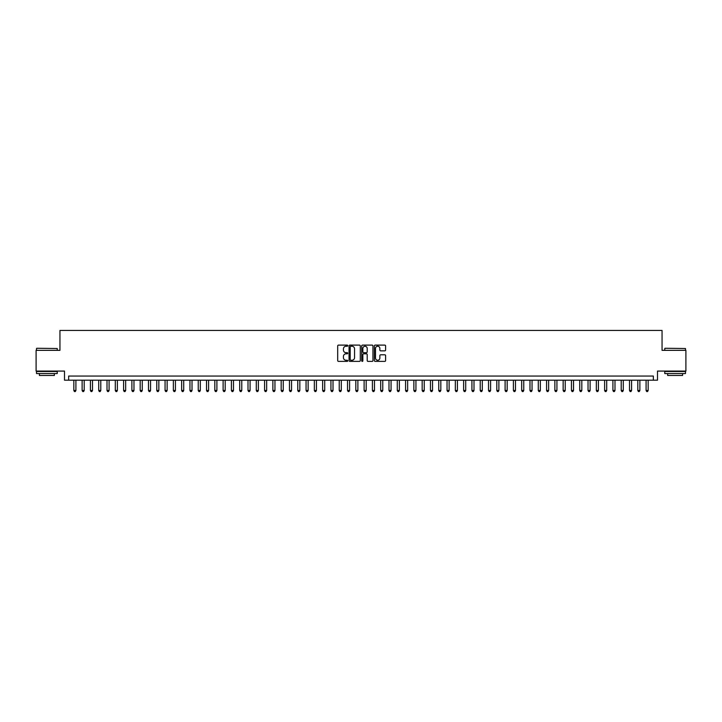<?xml version="1.0" encoding="UTF-8"?>
<svg xmlns="http://www.w3.org/2000/svg" width="722" height="722" viewBox="0 0 722 722"><rect width="100%" height="100%" fill="white"/><g stroke="black" fill="none" stroke-linecap="round" stroke-linejoin="round"><path stroke-width="1.08" d="M347.733 345.676A0.569 0.569 0 0 0 347.165 345.107L338.51 345.107A0.812 0.812 0 0 0 337.697 345.919L337.697 360.576A0.812 0.812 0 0 0 338.51 361.388L347.165 361.388A0.569 0.569 0 0 0 347.733 360.82A0.569 0.569 0 0 0 347.165 360.251L346.046 360.251A2.608 2.608 0 0 1 343.437 357.643L343.437 356.424A2.608 2.608 0 0 1 346.046 353.816L347.165 353.816A0.569 0.569 0 0 0 347.733 353.248A0.569 0.569 0 0 0 347.165 352.679L346.046 352.679A2.608 2.608 0 0 1 343.437 350.071L343.437 348.852A2.608 2.608 0 0 1 346.046 346.244L347.165 346.244A0.569 0.569 0 0 0 347.733 345.676M384.79 350.847A0.812 0.812 0 0 0 385.602 350.026L385.602 345.919A0.812 0.812 0 0 0 384.79 345.107L375.187 345.107A0.812 0.812 0 0 0 374.375 345.919L374.375 360.576A0.812 0.812 0 0 0 375.187 361.388L384.79 361.388A0.812 0.812 0 0 0 385.602 360.576L385.602 355.603A0.812 0.812 0 0 0 384.79 354.791L380.684 354.791A0.812 0.812 0 0 0 379.862 355.603L379.862 358.067A2.175 2.175 0 0 1 377.687 360.251A2.175 2.175 0 0 1 375.512 358.067L375.512 348.419A2.175 2.175 0 0 1 377.687 346.244A2.175 2.175 0 0 1 379.862 348.419L379.862 350.026A0.812 0.812 0 0 0 380.684 350.847L384.79 350.847M653.347 380.196L657.498 380.196L657.498 371.081L685.9 371.081L685.9 350.341L662.056 350.341L662.056 330.441L59.944 330.441L59.944 350.341L36.1 350.341L36.1 371.081L64.502 371.081L64.502 380.196L653.347 380.196L653.347 376.054L68.653 376.054L68.653 380.196M360.287 345.919A0.812 0.812 0 0 0 359.475 345.107L349.863 345.107A0.812 0.812 0 0 0 349.051 345.919L349.051 360.576A0.812 0.812 0 0 0 349.863 361.388L359.475 361.388A0.812 0.812 0 0 0 360.287 360.576L360.287 345.919M362.525 345.107L372.137 345.107A0.812 0.812 0 0 1 372.949 345.919L372.949 360.576A0.812 0.812 0 0 1 372.137 361.388L368.021 361.388A0.812 0.812 0 0 1 367.209 360.576L367.209 354.628A0.812 0.812 0 0 0 366.397 353.816L363.662 353.816A0.812 0.812 0 0 0 362.85 354.628L362.85 360.82A0.569 0.569 0 0 1 362.282 361.388A0.569 0.569 0 0 1 361.713 360.82L361.713 345.919A0.812 0.812 0 0 1 362.525 345.107M350.766 346.244A0.569 0.569 0 0 0 350.197 346.813L350.197 359.673A0.569 0.569 0 0 0 350.766 360.251L351.948 360.251A2.608 2.608 0 0 0 354.547 357.643L354.547 348.852A2.608 2.608 0 0 0 351.948 346.244L350.766 346.244M367.209 348.464A2.175 2.175 0 0 0 365.025 346.289A2.175 2.175 0 0 0 362.85 348.464L362.85 351.858A0.812 0.812 0 0 0 363.662 352.679L366.397 352.679A0.812 0.812 0 0 0 367.209 351.858L367.209 348.464M73.834 380.196L73.834 390.485L75.909 390.485L75.909 380.196M75.909 390.485L75.287 391.559L74.456 391.559L73.834 390.485M36.768 348.266L57.246 348.518L36.768 348.266M46.885 373.563L36.515 373.563L36.515 371.487L57.246 371.487L57.246 373.563L46.885 373.563M54.349 373.563L54.349 375.476L39.421 375.476L39.421 373.563M664.998 348.266L685.485 348.518L664.998 348.266M675.115 373.563L664.754 373.563L664.754 371.487L685.485 371.487L685.485 373.563L675.115 373.563M682.579 373.563L682.579 375.476L667.651 375.476L667.651 373.563M82.127 380.196L82.127 390.485L84.203 390.485L84.203 380.196M84.203 390.485L83.581 391.559L82.75 391.559L82.127 390.485M90.421 380.196L90.421 390.485L92.497 390.485L92.497 380.196M92.497 390.485L91.874 391.559L91.044 391.559L90.421 390.485M98.715 380.196L98.715 390.485L100.791 390.485L100.791 380.196M100.791 390.485L100.168 391.559L99.338 391.559L98.715 390.485M107.009 380.196L107.009 390.485L109.085 390.485L109.085 380.196M109.085 390.485L108.462 391.559L107.632 391.559L107.009 390.485M115.303 380.196L115.303 390.485L117.379 390.485L117.379 380.196M117.379 390.485L116.756 391.559L115.926 391.559L115.303 390.485M123.597 380.196L123.597 390.485L125.673 390.485L125.673 380.196M125.673 390.485L125.05 391.559L124.22 391.559L123.597 390.485M131.891 380.196L131.891 390.485L133.967 390.485L133.967 380.196M133.967 390.485L133.344 391.559L132.514 391.559L131.891 390.485M140.185 380.196L140.185 390.485L142.261 390.485L142.261 380.196M142.261 390.485L141.638 391.559L140.808 391.559L140.185 390.485M148.479 380.196L148.479 390.485L150.555 390.485L150.555 380.196M150.555 390.485L149.932 391.559L149.102 391.559L148.479 390.485M156.773 380.196L156.773 390.485L158.849 390.485L158.849 380.196M158.849 390.485L158.226 391.559L157.396 391.559L156.773 390.485M165.067 380.196L165.067 390.485L167.134 390.485L167.134 380.196M167.134 390.485L166.52 391.559L165.69 391.559L165.067 390.485M173.361 380.196L173.361 390.485L175.428 390.485L175.428 380.196M175.428 390.485L174.805 391.559L173.984 391.559L173.361 390.485M181.655 380.196L181.655 390.485L183.722 390.485L183.722 380.196M183.722 390.485L183.099 391.559L182.278 391.559L181.655 390.485M189.949 380.196L189.949 390.485L192.016 390.485L192.016 380.196M192.016 390.485L191.393 391.559L190.572 391.559L189.949 390.485M198.243 380.196L198.243 390.485L200.31 390.485L200.31 380.196M200.31 390.485L199.687 391.559L198.857 391.559L198.243 390.485M206.528 380.196L206.528 390.485L208.604 390.485L208.604 380.196M208.604 390.485L207.981 391.559L207.151 391.559L206.528 390.485M214.822 380.196L214.822 390.485L216.898 390.485L216.898 380.196M216.898 390.485L216.275 391.559L215.445 391.559L214.822 390.485M223.116 380.196L223.116 390.485L225.192 390.485L225.192 380.196M225.192 390.485L224.569 391.559L223.739 391.559L223.116 390.485M231.41 380.196L231.41 390.485L233.486 390.485L233.486 380.196M233.486 390.485L232.863 391.559L232.033 391.559L231.41 390.485M239.704 380.196L239.704 390.485L241.78 390.485L241.78 380.196M241.78 390.485L241.157 391.559L240.327 391.559L239.704 390.485M247.998 380.196L247.998 390.485L250.074 390.485L250.074 380.196M250.074 390.485L249.451 391.559L248.621 391.559L247.998 390.485M256.292 380.196L256.292 390.485L258.368 390.485L258.368 380.196M258.368 390.485L257.745 391.559L256.915 391.559L256.292 390.485M264.586 380.196L264.586 390.485L266.662 390.485L266.662 380.196M266.662 390.485L266.039 391.559L265.209 391.559L264.586 390.485M272.88 380.196L272.88 390.485L274.956 390.485L274.956 380.196M274.956 390.485L274.333 391.559L273.503 391.559L272.88 390.485M281.174 380.196L281.174 390.485L283.25 390.485L283.25 380.196M283.25 390.485L282.627 391.559L281.797 391.559L281.174 390.485M289.468 380.196L289.468 390.485L291.544 390.485L291.544 380.196M291.544 390.485L290.921 391.559L290.091 391.559L289.468 390.485M297.762 380.196L297.762 390.485L299.838 390.485L299.838 380.196M299.838 390.485L299.215 391.559L298.385 391.559L297.762 390.485M306.056 380.196L306.056 390.485L308.132 390.485L308.132 380.196M308.132 390.485L307.509 391.559L306.679 391.559L306.056 390.485M314.35 380.196L314.35 390.485L316.426 390.485L316.426 380.196M316.426 390.485L315.803 391.559L314.972 391.559L314.35 390.485M322.644 380.196L322.644 390.485L324.719 390.485L324.719 380.196M324.719 390.485L324.097 391.559L323.266 391.559L322.644 390.485M330.938 380.196L330.938 390.485L333.013 390.485L333.013 380.196M333.013 390.485L332.391 391.559L331.56 391.559L330.938 390.485M339.232 380.196L339.232 390.485L341.298 390.485L341.298 380.196M341.298 390.485L340.685 391.559L339.854 391.559L339.232 390.485M347.526 380.196L347.526 390.485L349.592 390.485L349.592 380.196M349.592 390.485L348.979 391.559L348.148 391.559L347.526 390.485M355.82 380.196L355.82 390.485L357.886 390.485L357.886 380.196M357.886 390.485L357.264 391.559L356.442 391.559L355.82 390.485M364.114 380.196L364.114 390.485L366.18 390.485L366.18 380.196M366.18 390.485L365.558 391.559L364.736 391.559L364.114 390.485M372.408 380.196L372.408 390.485L374.474 390.485L374.474 380.196M374.474 390.485L373.852 391.559L373.021 391.559L372.408 390.485M380.702 380.196L380.702 390.485L382.768 390.485L382.768 380.196M382.768 390.485L382.146 391.559L381.315 391.559L380.702 390.485M388.987 380.196L388.987 390.485L391.062 390.485L391.062 380.196M391.062 390.485L390.44 391.559L389.609 391.559L388.987 390.485M397.28 380.196L397.28 390.485L399.356 390.485L399.356 380.196M399.356 390.485L398.734 391.559L397.903 391.559L397.28 390.485M405.574 380.196L405.574 390.485L407.65 390.485L407.65 380.196M407.65 390.485L407.027 391.559L406.197 391.559L405.574 390.485M413.868 380.196L413.868 390.485L415.944 390.485L415.944 380.196M415.944 390.485L415.321 391.559L414.491 391.559L413.868 390.485M422.162 380.196L422.162 390.485L424.238 390.485L424.238 380.196M424.238 390.485L423.615 391.559L422.785 391.559L422.162 390.485M430.456 380.196L430.456 390.485L432.532 390.485L432.532 380.196M432.532 390.485L431.909 391.559L431.079 391.559L430.456 390.485M438.75 380.196L438.75 390.485L440.826 390.485L440.826 380.196M440.826 390.485L440.203 391.559L439.373 391.559L438.75 390.485M447.044 380.196L447.044 390.485L449.12 390.485L449.12 380.196M449.12 390.485L448.497 391.559L447.667 391.559L447.044 390.485M455.338 380.196L455.338 390.485L457.414 390.485L457.414 380.196M457.414 390.485L456.791 391.559L455.961 391.559L455.338 390.485M463.632 380.196L463.632 390.485L465.708 390.485L465.708 380.196M465.708 390.485L465.085 391.559L464.255 391.559L463.632 390.485M471.926 380.196L471.926 390.485L474.002 390.485L474.002 380.196M474.002 390.485L473.379 391.559L472.549 391.559L471.926 390.485M480.22 380.196L480.22 390.485L482.296 390.485L482.296 380.196M482.296 390.485L481.673 391.559L480.843 391.559L480.22 390.485M488.514 380.196L488.514 390.485L490.59 390.485L490.59 380.196M490.59 390.485L489.967 391.559L489.137 391.559L488.514 390.485M496.808 380.196L496.808 390.485L498.884 390.485L498.884 380.196M498.884 390.485L498.261 391.559L497.431 391.559L496.808 390.485M505.102 380.196L505.102 390.485L507.178 390.485L507.178 380.196M507.178 390.485L506.555 391.559L505.725 391.559L505.102 390.485M513.396 380.196L513.396 390.485L515.472 390.485L515.472 380.196M515.472 390.485L514.849 391.559L514.019 391.559L513.396 390.485M521.69 380.196L521.69 390.485L523.757 390.485L523.757 380.196M523.757 390.485L523.143 391.559L522.313 391.559L521.69 390.485M529.984 380.196L529.984 390.485L532.051 390.485L532.051 380.196M532.051 390.485L531.428 391.559L530.607 391.559L529.984 390.485M538.278 380.196L538.278 390.485L540.345 390.485L540.345 380.196M540.345 390.485L539.722 391.559L538.901 391.559L538.278 390.485M546.572 380.196L546.572 390.485L548.639 390.485L548.639 380.196M548.639 390.485L548.016 391.559L547.195 391.559L546.572 390.485M554.866 380.196L554.866 390.485L556.933 390.485L556.933 380.196M556.933 390.485L556.31 391.559L555.48 391.559L554.866 390.485M563.151 380.196L563.151 390.485L565.227 390.485L565.227 380.196M565.227 390.485L564.604 391.559L563.774 391.559L563.151 390.485M571.445 380.196L571.445 390.485L573.521 390.485L573.521 380.196M573.521 390.485L572.898 391.559L572.068 391.559L571.445 390.485M579.739 380.196L579.739 390.485L581.815 390.485L581.815 380.196M581.815 390.485L581.192 391.559L580.362 391.559L579.739 390.485M588.033 380.196L588.033 390.485L590.109 390.485L590.109 380.196M590.109 390.485L589.486 391.559L588.656 391.559L588.033 390.485M596.327 380.196L596.327 390.485L598.403 390.485L598.403 380.196M598.403 390.485L597.78 391.559L596.95 391.559L596.327 390.485M604.621 380.196L604.621 390.485L606.697 390.485L606.697 380.196M606.697 390.485L606.074 391.559L605.244 391.559L604.621 390.485M612.915 380.196L612.915 390.485L614.991 390.485L614.991 380.196M614.991 390.485L614.368 391.559L613.538 391.559L612.915 390.485M621.209 380.196L621.209 390.485L623.285 390.485L623.285 380.196M623.285 390.485L622.662 391.559L621.832 391.559L621.209 390.485M629.503 380.196L629.503 390.485L631.579 390.485L631.579 380.196M631.579 390.485L630.956 391.559L630.125 391.559L629.503 390.485M637.797 380.196L637.797 390.485L639.872 390.485L639.872 380.196M639.872 390.485L639.25 391.559L638.419 391.559L637.797 390.485M646.091 380.196L646.091 390.485L648.166 390.485L648.166 380.196M648.166 390.485L647.544 391.559L646.713 391.559L646.091 390.485M36.515 350.341L36.515 348.518M57.246 350.341L57.246 348.518M664.754 350.341L664.754 348.518M685.485 350.341L685.485 348.518"/></g></svg>
